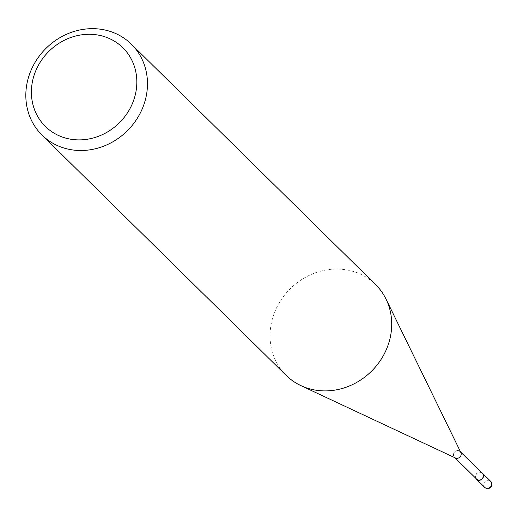 <?xml version="1.0" encoding="UTF-8"?>
<svg xmlns="http://www.w3.org/2000/svg" width="517" height="517" viewBox="0 0 517 517"><rect width="100%" height="100%" fill="white"/><g stroke="black" fill="none" stroke-linecap="round" stroke-linejoin="round"><path stroke-width="0.39" stroke-dasharray="2.58 1.94" d="M286.179 375.394A63.72 57.891 134.5 0 1 283.568 296.39A63.72 57.891 134.5 0 1 361.835 274.811A63.72 57.891 134.5 0 1 375.575 284.563M460.828 452.478A4.046 3.677 -45.5 0 0 459.29 450.934A4.046 3.677 -45.5 0 0 453.997 452.795A4.046 3.677 -45.5 0 0 455.361 457.946A4.046 3.677 -45.5 0 1 454.488 457.325L454.895 457.726M482.303 473.346A4.046 3.677 -45.5 0 0 481.43 472.725A4.046 3.677 -45.5 0 0 476.461 474.095A4.046 3.677 -45.5 0 0 476.622 479.117M459.29 450.934A4.046 3.677 -45.5 0 0 454.32 452.304A4.046 3.677 -45.5 0 0 454.488 457.325M481.469 472.525A4.246 3.858 -45.5 0 0 476.713 473.527A4.246 3.858 -45.5 0 0 475.789 478.296M484.707 487.35A4.246 3.858 134.5 0 1 484.532 482.083A4.246 3.858 134.5 0 1 489.754 480.648A4.246 3.858 134.5 0 1 490.665 481.295M460.162 451.554L460.576 451.955"/><path stroke-width="0.78" d="M117.605 34.419A63.72 57.891 -45.5 0 0 39.337 55.998A63.72 57.891 -45.5 0 0 41.948 134.995A63.72 57.891 -45.5 0 0 55.687 144.754A63.72 57.891 -45.5 0 0 133.961 123.169A63.72 57.891 -45.5 0 0 131.35 44.171A63.72 57.891 -45.5 0 0 117.605 34.419M57.284 134.905A55.229 50.175 134.5 0 1 38.736 64.69A55.229 50.175 134.5 0 1 110.948 39.279A55.229 50.175 134.5 0 1 129.496 109.494A55.229 50.175 134.5 0 1 57.284 134.905M131.35 44.171L375.575 284.563A63.72 57.891 134.5 0 1 386.044 299.143A63.72 57.891 134.5 0 1 372.137 370.586A63.72 57.891 134.5 0 1 300.92 385.63A63.72 57.891 134.5 0 1 299.918 385.146A63.72 57.891 134.5 0 1 286.179 375.394L41.948 134.995M459.29 450.934A4.046 3.677 -45.5 0 1 460.162 451.554A4.046 3.677 -45.5 0 1 460.33 456.576A4.046 3.677 -45.5 0 1 455.361 457.946A4.046 3.677 -45.5 0 0 455.419 457.978A4.046 3.677 -45.5 0 0 459.949 457.022A4.046 3.677 -45.5 0 0 460.828 452.478L386.044 299.143M454.895 457.726L476.622 479.117A4.046 3.677 -45.5 0 0 477.495 479.737A4.046 3.677 -45.5 0 0 482.471 478.367A4.046 3.677 -45.5 0 0 482.303 473.346L460.576 451.955M475.789 478.296A4.246 3.858 -45.5 0 0 476.487 479.259A4.246 3.858 -45.5 0 0 477.398 479.912A4.246 3.858 -45.5 0 0 482.619 478.471A4.246 3.858 -45.5 0 0 482.445 473.204A4.246 3.858 -45.5 0 0 481.527 472.551A4.246 3.858 -45.5 0 0 481.469 472.525M485.625 488.003A4.246 3.858 134.5 0 1 484.707 487.35A4.246 4.246 0 0 0 491.15 486.788A4.246 4.246 0 0 0 490.665 481.295A4.246 3.858 134.5 0 1 490.84 486.562A4.246 3.858 134.5 0 1 485.625 488.003M455.419 457.978L300.92 385.63M476.487 479.259L484.707 487.35M482.445 473.204L490.665 481.295"/></g></svg>
